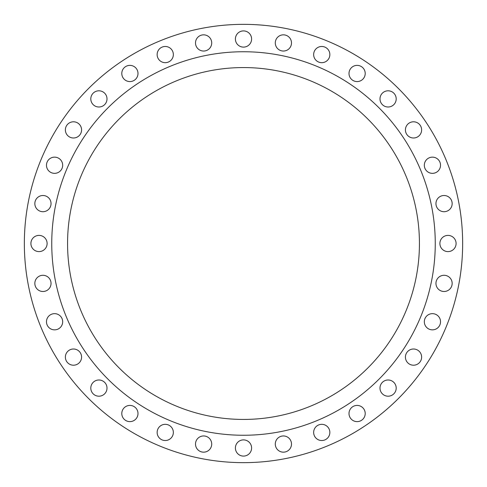 <?xml version="1.0" encoding="UTF-8"?>
<svg xmlns="http://www.w3.org/2000/svg" width="487" height="487" viewBox="0 0 487 487"><rect width="100%" height="100%" fill="white"/><g stroke="black" fill="none" stroke-linecap="round" stroke-linejoin="round"><path stroke-width="0.73" d="M313.652 54.574A8.102 8.102 0 0 0 321.755 62.677A8.102 8.102 0 0 0 329.857 54.574A8.102 8.102 0 0 0 321.755 46.472A8.102 8.102 0 0 0 313.652 54.574M349.002 73.476A8.102 8.102 0 0 0 357.105 81.579A8.102 8.102 0 0 0 365.207 73.476A8.102 8.102 0 0 0 357.105 65.374A8.102 8.102 0 0 0 349.002 73.476M379.994 98.904A8.102 8.102 0 0 0 388.096 107.006A8.102 8.102 0 0 0 396.199 98.904A8.102 8.102 0 0 0 388.096 90.801A8.102 8.102 0 0 0 379.994 98.904M405.421 129.895A8.102 8.102 0 0 0 413.524 137.998A8.102 8.102 0 0 0 421.626 129.895A8.102 8.102 0 0 0 413.524 121.793A8.102 8.102 0 0 0 405.421 129.895M424.323 165.245A8.102 8.102 0 0 0 432.426 173.348A8.102 8.102 0 0 0 440.528 165.245A8.102 8.102 0 0 0 432.426 157.143A8.102 8.102 0 0 0 424.323 165.245M435.956 203.609A8.102 8.102 0 0 0 444.059 211.711A8.102 8.102 0 0 0 452.161 203.609A8.102 8.102 0 0 0 444.059 195.506A8.102 8.102 0 0 0 435.956 203.609M439.889 243.5A8.102 8.102 0 0 0 447.991 251.602A8.102 8.102 0 0 0 456.094 243.5A8.102 8.102 0 0 0 447.991 235.398A8.102 8.102 0 0 0 439.889 243.5M435.956 283.391A8.102 8.102 0 0 0 444.059 291.494A8.102 8.102 0 0 0 452.161 283.391A8.102 8.102 0 0 0 444.059 275.289A8.102 8.102 0 0 0 435.956 283.391M424.323 321.755A8.102 8.102 0 0 0 432.426 329.857A8.102 8.102 0 0 0 440.528 321.755A8.102 8.102 0 0 0 432.426 313.652A8.102 8.102 0 0 0 424.323 321.755M405.421 357.105A8.102 8.102 0 0 0 413.524 365.207A8.102 8.102 0 0 0 421.626 357.105A8.102 8.102 0 0 0 413.524 349.002A8.102 8.102 0 0 0 405.421 357.105M379.994 388.096A8.102 8.102 0 0 0 388.096 396.199A8.102 8.102 0 0 0 396.199 388.096A8.102 8.102 0 0 0 388.096 379.994A8.102 8.102 0 0 0 379.994 388.096M349.002 413.524A8.102 8.102 0 0 0 357.105 421.626A8.102 8.102 0 0 0 365.207 413.524A8.102 8.102 0 0 0 357.105 405.421A8.102 8.102 0 0 0 349.002 413.524M313.652 432.426A8.102 8.102 0 0 0 321.755 440.528A8.102 8.102 0 0 0 329.857 432.426A8.102 8.102 0 0 0 321.755 424.323A8.102 8.102 0 0 0 313.652 432.426M275.289 444.059A8.102 8.102 0 0 0 283.391 452.161A8.102 8.102 0 0 0 291.494 444.059A8.102 8.102 0 0 0 283.391 435.956A8.102 8.102 0 0 0 275.289 444.059M235.398 447.991A8.102 8.102 0 0 0 243.5 456.094A8.102 8.102 0 0 0 251.602 447.991A8.102 8.102 0 0 0 243.5 439.889A8.102 8.102 0 0 0 235.398 447.991M195.506 444.059A8.102 8.102 0 0 0 203.609 452.161A8.102 8.102 0 0 0 211.711 444.059A8.102 8.102 0 0 0 203.609 435.956A8.102 8.102 0 0 0 195.506 444.059M157.143 432.426A8.102 8.102 0 0 0 165.245 440.528A8.102 8.102 0 0 0 173.348 432.426A8.102 8.102 0 0 0 165.245 424.323A8.102 8.102 0 0 0 157.143 432.426M121.793 413.524A8.102 8.102 0 0 0 129.895 421.626A8.102 8.102 0 0 0 137.998 413.524A8.102 8.102 0 0 0 129.895 405.421A8.102 8.102 0 0 0 121.793 413.524M90.801 388.096A8.102 8.102 0 0 0 98.904 396.199A8.102 8.102 0 0 0 107.006 388.096A8.102 8.102 0 0 0 98.904 379.994A8.102 8.102 0 0 0 90.801 388.096M65.374 357.105A8.102 8.102 0 0 0 73.476 365.207A8.102 8.102 0 0 0 81.579 357.105A8.102 8.102 0 0 0 73.476 349.002A8.102 8.102 0 0 0 65.374 357.105M46.472 321.755A8.102 8.102 0 0 0 54.574 329.857A8.102 8.102 0 0 0 62.677 321.755A8.102 8.102 0 0 0 54.574 313.652A8.102 8.102 0 0 0 46.472 321.755M34.839 283.391A8.102 8.102 0 0 0 42.941 291.494A8.102 8.102 0 0 0 51.044 283.391A8.102 8.102 0 0 0 42.941 275.289A8.102 8.102 0 0 0 34.839 283.391M30.906 243.5A8.102 8.102 0 0 0 39.009 251.602A8.102 8.102 0 0 0 47.111 243.5A8.102 8.102 0 0 0 39.009 235.398A8.102 8.102 0 0 0 30.906 243.5M34.839 203.609A8.102 8.102 0 0 0 42.941 211.711A8.102 8.102 0 0 0 51.044 203.609A8.102 8.102 0 0 0 42.941 195.506A8.102 8.102 0 0 0 34.839 203.609M46.472 165.245A8.102 8.102 0 0 0 54.574 173.348A8.102 8.102 0 0 0 62.677 165.245A8.102 8.102 0 0 0 54.574 157.143A8.102 8.102 0 0 0 46.472 165.245M65.374 129.895A8.102 8.102 0 0 0 73.476 137.998A8.102 8.102 0 0 0 81.579 129.895A8.102 8.102 0 0 0 73.476 121.793A8.102 8.102 0 0 0 65.374 129.895M90.801 98.904A8.102 8.102 0 0 0 98.904 107.006A8.102 8.102 0 0 0 107.006 98.904A8.102 8.102 0 0 0 98.904 90.801A8.102 8.102 0 0 0 90.801 98.904M121.793 73.476A8.102 8.102 0 0 0 129.895 81.579A8.102 8.102 0 0 0 137.998 73.476A8.102 8.102 0 0 0 129.895 65.374A8.102 8.102 0 0 0 121.793 73.476M157.143 54.574A8.102 8.102 0 0 0 165.245 62.677A8.102 8.102 0 0 0 173.348 54.574A8.102 8.102 0 0 0 165.245 46.472A8.102 8.102 0 0 0 157.143 54.574M195.506 42.941A8.102 8.102 0 0 0 203.609 51.044A8.102 8.102 0 0 0 211.711 42.941A8.102 8.102 0 0 0 203.609 34.839A8.102 8.102 0 0 0 195.506 42.941M275.289 42.941A8.102 8.102 0 0 0 283.391 51.044A8.102 8.102 0 0 0 291.494 42.941A8.102 8.102 0 0 0 283.391 34.839A8.102 8.102 0 0 0 275.289 42.941M235.398 39.009A8.102 8.102 0 0 0 243.5 47.111A8.102 8.102 0 0 0 251.602 39.009A8.102 8.102 0 0 0 243.5 30.906A8.102 8.102 0 0 0 235.398 39.009M435.256 243.5A191.756 191.756 0 0 0 243.5 51.744A191.756 191.756 0 0 0 51.744 243.5A191.756 191.756 0 0 0 243.5 435.256A191.756 191.756 0 0 0 435.256 243.5M67.565 243.5A175.935 175.935 0 0 0 243.5 419.435A175.935 175.935 0 0 0 419.435 243.5A175.935 175.935 0 0 0 243.5 67.565A175.935 175.935 0 0 0 67.565 243.5M462.65 243.5A219.15 219.15 0 0 0 243.5 24.35A219.15 219.15 0 0 0 24.35 243.5A219.15 219.15 0 0 0 243.5 462.65A219.15 219.15 0 0 0 462.65 243.5"/></g></svg>
